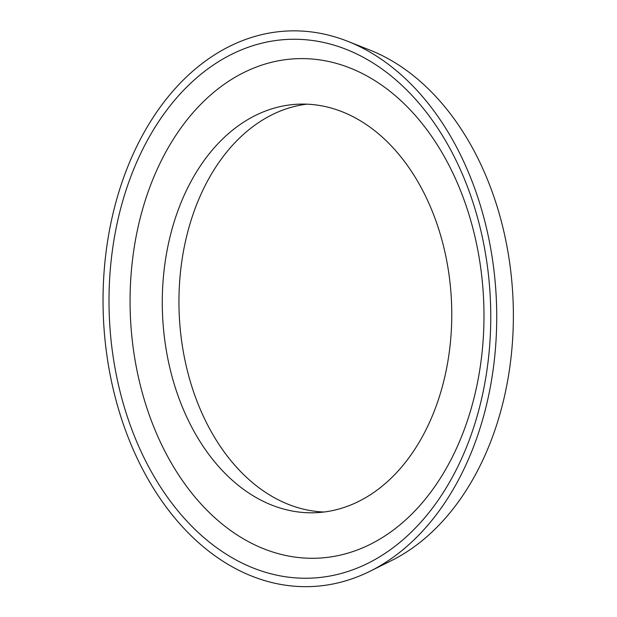 <?xml version="1.0" encoding="UTF-8"?>
<svg xmlns="http://www.w3.org/2000/svg" width="617" height="617" viewBox="0 0 617 617"><rect width="100%" height="100%" fill="white"/><g stroke="black" fill="none" stroke-linecap="round" stroke-linejoin="round"><path stroke-width="0.93" d="M141.139 388.455A249.939 176.817 -92.4 0 0 368.673 545.119A249.939 176.817 -92.4 0 0 472.915 228.444A249.939 176.817 -92.4 0 0 245.381 71.773A249.939 176.817 -92.4 0 0 141.139 388.455M171.333 373.894A204.451 144.633 -92.4 0 0 315.673 512.712A204.451 144.633 -92.4 0 0 442.721 243.005A204.451 144.633 -92.4 0 0 298.381 104.18A204.451 144.633 -92.4 0 0 171.333 373.894M306.726 104.173A204.451 144.633 -92.4 0 0 187.992 373.185A204.451 144.633 -92.4 0 0 323.987 512.017M370.107 571.211L391.348 560.66A267.917 189.535 -92.4 0 0 501.505 221.981A267.917 189.535 -92.4 0 0 369.737 50.016L347.68 41.293A278.028 196.684 -92.4 0 0 153.209 117.315A278.028 196.684 -92.4 0 0 115.356 397.749A278.028 196.684 -92.4 0 0 370.107 571.211A278.028 196.684 -92.4 0 0 484.414 219.752A278.028 196.684 -92.4 0 0 347.68 41.293M120.947 395.05A269.598 190.722 -92.4 0 0 366.382 564.038A269.598 190.722 -92.4 0 0 478.823 222.452A269.598 190.722 -92.4 0 0 233.388 53.463A269.598 190.722 -92.4 0 0 120.947 395.05"/></g></svg>
